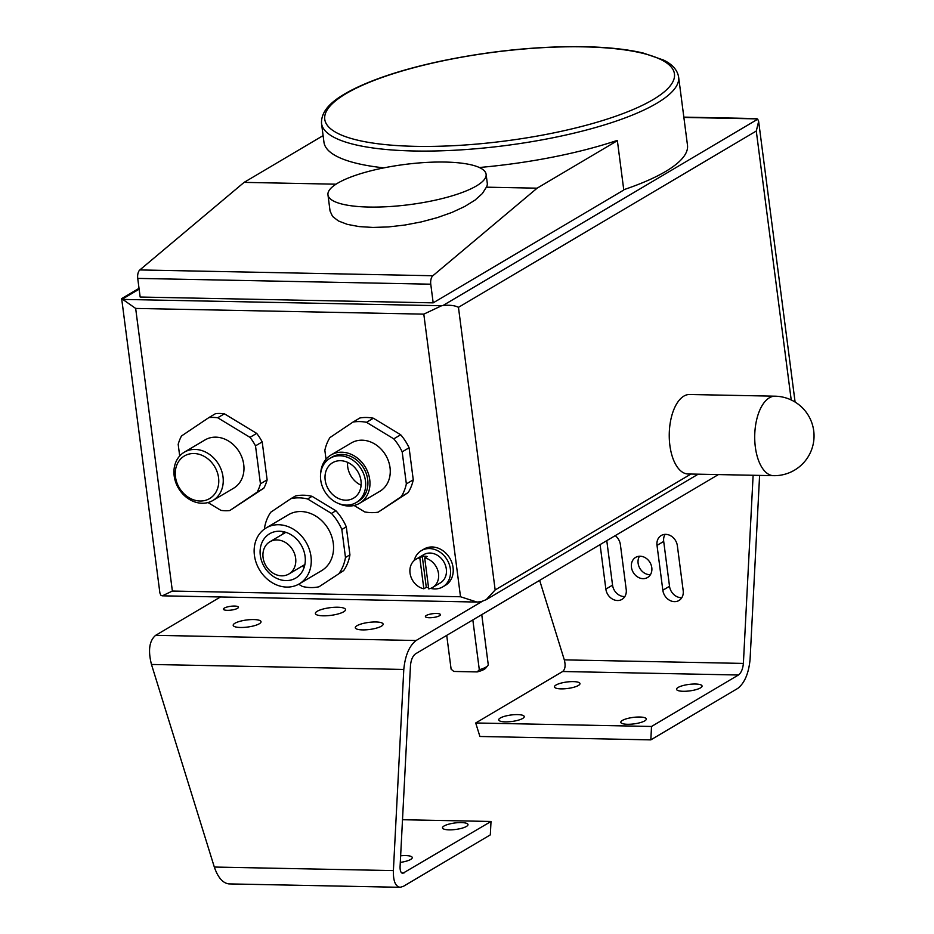 <?xml version="1.0" encoding="UTF-8"?>
<svg xmlns="http://www.w3.org/2000/svg" width="934" height="934" viewBox="0 0 934 934"><rect width="100%" height="100%" fill="white"/><g stroke="black" fill="none" stroke-linecap="round" stroke-linejoin="round"><path stroke-width="1.4" d="M472.837 619.919L479.305 669.725L477.192 671.92L453.807 671.453L451.11 669.164L446.721 635.377M481.757 614.642L488.213 664.401A18.703 4.752 172.6 0 1 487.723 665.72A18.703 4.752 172.6 0 1 479.305 669.725M487.723 665.72L485.762 668.09A16.368 4.156 172.6 0 1 477.192 671.92M698.177 474.18L486.217 599.663L481.512 601.531A25.72 6.526 172.6 0 1 480.099 601.811L476.947 602.056L460.509 596.756L423.803 314.139L441.642 305.733A25.72 6.526 -7.4 0 0 443.055 305.465L757.719 119.202L758.641 121.408L756.283 131.029L458.454 307.333C454.905 305.488 449.779 304.869 443.055 305.465M460.509 596.756L172.37 591.047L162.353 595.822L161.232 595.495A25.72 6.526 172.6 0 1 160.811 595.18L159.889 592.973L121.665 298.623L122.366 299.102A25.72 6.526 -7.4 0 0 122.774 299.417L135.663 308.43L423.803 314.139M757.719 119.202A25.72 6.526 -7.4 0 0 757.299 118.887L756.096 118.56M353.029 422.051L359.94 417.965A47.471 39.52 59.4 0 1 373.413 418.234L400.686 434.765A47.471 39.52 59.4 0 1 409.092 447.76L413.26 479.819A47.471 39.52 59.4 0 1 408.193 492.545L378.177 512.171L401.281 496.631A47.471 39.52 -120.6 0 0 406.348 483.905L402.18 451.846A47.471 39.52 -120.6 0 0 393.774 438.852L366.502 422.32A47.471 39.52 -120.6 0 0 353.029 422.051L329.924 437.591A47.471 39.52 -120.6 0 0 324.857 450.316L326.013 459.213M208.866 417.591L215.556 413.634A48.638 40.489 59.4 0 1 224.393 413.809L256.687 433.388A48.638 40.489 59.4 0 1 262.197 441.899L267.124 479.866A48.638 40.489 59.4 0 1 263.808 488.213L229.752 510.559L257.119 492.171A48.638 40.489 -120.6 0 0 260.446 483.824L255.507 445.857A48.638 40.489 -120.6 0 0 249.997 437.346L217.704 417.767A48.638 40.489 -120.6 0 0 208.866 417.591L181.5 435.98A48.638 40.489 -120.6 0 0 178.184 444.327L179.702 455.967M414.182 560.552A21.05 17.524 59.4 0 1 421.351 550.64L424.024 549.052A21.05 17.524 59.4 0 1 449.826 558.24A21.05 17.524 59.4 0 1 445.471 585.279L442.798 586.856A21.05 17.524 59.4 0 1 434.695 588.934A21.05 17.524 59.4 0 1 430.656 588.373M335.901 510.77L331.442 513.408L307.613 498.966A46.77 38.936 59.4 0 0 290.964 498.639L295.424 496.001A46.77 38.936 59.4 0 1 312.073 496.328L335.901 510.77A46.77 38.936 59.4 0 1 346.292 526.834L349.935 554.843A46.77 38.936 59.4 0 1 343.677 570.581L319.019 586.786L343.677 570.581M486.217 599.663L495.16 589.949L458.454 307.333M773.515 475.675L688.043 473.982A39.753 19.579 -88.9 0 1 669.258 433.855A39.753 19.579 -88.9 0 1 689.619 394.498L775.08 396.191A39.753 19.579 91.1 0 0 769.347 397.802A39.753 19.579 91.1 0 0 754.824 441.408A39.753 19.579 91.1 0 0 773.515 475.675A39.753 39.753 0 0 0 814.039 436.715A39.753 39.753 0 0 0 775.08 396.191M433.178 302.849L430.761 284.193A7.017 3.456 -88.9 0 1 432.862 275.74L537.12 188.178L617.374 140.672L623.784 190.022L433.178 302.849L140.158 297.035L137.73 278.39A7.017 3.456 -88.9 0 1 139.843 269.938L244.101 182.375L323.106 135.605M486.112 174.296L487.279 183.262A79.74 20.233 172.6 0 1 486.381 187.174L482.329 193.583L475.009 200.121L464.735 206.484L451.974 212.415L437.275 217.634L421.316 221.907L404.784 225.047L388.427 226.927L372.958 227.441L359.076 226.588L347.39 224.393L338.412 220.961L332.551 216.431L330.064 211.026L327.962 194.832A79.74 20.233 172.6 0 1 365.591 172.218A79.74 20.233 172.6 0 1 445.039 162.061A79.74 20.233 172.6 0 1 486.112 174.296A79.74 20.233 172.6 0 1 448.472 196.899A79.74 20.233 172.6 0 1 369.023 207.056A79.74 20.233 172.6 0 1 327.962 194.832M244.101 182.375L336.018 184.196M486.381 187.174L537.12 188.178M479.34 167.501A180.052 45.696 172.6 0 0 616.498 140.649L617.374 140.672M383.909 167.863A180.052 45.696 172.6 0 1 323.958 142.225L321.518 123.381A180.052 45.696 172.6 0 0 414.241 150.993A180.052 45.696 172.6 0 0 593.65 128.063A180.052 45.696 172.6 0 0 678.621 76.997L687.482 145.19A180.052 45.696 172.6 0 1 623.737 189.719M421.351 550.64A21.05 17.524 59.4 0 1 447.152 559.828A21.05 17.524 59.4 0 1 442.798 586.856M428.554 587.614A16.368 13.625 59.4 0 1 426.289 587.334L423.838 588.794A16.368 13.625 59.4 0 1 410.505 575.461A16.368 13.625 59.4 0 1 415.934 559.279L423.732 554.668A16.368 13.625 59.4 0 1 427.62 553.232A16.368 13.625 59.4 0 1 444.923 564.019A16.368 13.625 59.4 0 1 440.416 582.839L432.605 587.451A16.368 13.625 59.4 0 1 428.718 588.887L424.701 557.948A16.368 13.625 59.4 0 1 438.046 571.269A16.368 13.625 59.4 0 1 432.605 587.451M423.838 588.794L419.821 557.855L422.273 556.395A16.368 13.625 59.4 0 1 427.153 556.501L424.701 557.948M415.934 559.279A16.368 13.625 59.4 0 1 419.821 557.855M422.273 556.395L426.289 587.334M207.99 502.55L220.926 510.384A48.638 40.489 -120.6 0 0 229.752 510.559M184.302 452.196L205.025 439.926A28.055 23.362 59.4 0 1 239.419 452.173A28.055 23.362 59.4 0 1 233.605 488.225L212.894 500.484A28.055 23.362 59.4 0 1 202.094 503.251A28.055 23.362 59.4 0 1 175.685 482.213A28.055 23.362 59.4 0 1 184.302 452.196A28.055 23.362 59.4 0 1 218.696 464.443A28.055 23.362 59.4 0 1 212.894 500.484M200.109 501.021A24.751 20.606 59.4 0 1 176.818 465.027A24.751 20.606 59.4 0 1 214.131 465.774A24.751 20.606 59.4 0 1 200.109 501.021M263.808 488.213L257.119 492.171M224.393 413.809L217.704 417.767M256.687 433.388L249.997 437.346M262.197 441.899L255.507 445.857M267.124 479.866L260.446 483.824M354.103 505.481L364.704 511.902A47.471 39.52 -120.6 0 0 378.177 512.171M320.701 473.106A28.055 23.362 59.4 0 1 331.021 454.975L351.312 442.961A28.055 23.362 59.4 0 1 385.707 455.208A28.055 23.362 59.4 0 1 379.893 491.261L359.613 503.263A28.055 23.362 59.4 0 1 348.814 506.041A28.055 23.362 59.4 0 1 338.738 503.589M331.021 454.975A28.055 23.362 59.4 0 1 365.416 467.222A28.055 23.362 59.4 0 1 359.613 503.263M329.982 458.302L332.212 456.983A25.72 21.412 59.4 0 1 363.746 468.214A25.72 21.412 59.4 0 1 358.423 501.254L356.193 502.574A25.72 21.412 59.4 0 1 346.292 505.107A25.72 21.412 59.4 0 1 322.09 485.82A25.72 21.412 59.4 0 1 329.982 458.302A25.72 21.412 59.4 0 1 361.516 469.533A25.72 21.412 59.4 0 1 356.193 502.574M345.65 500.18A20.583 17.127 59.4 0 1 326.293 484.746A20.583 17.127 59.4 0 1 332.609 462.727A20.583 17.127 59.4 0 1 357.827 471.717A20.583 17.127 59.4 0 1 353.566 498.149A20.583 17.127 59.4 0 1 345.65 500.18M361.108 485.213A20.583 17.127 59.4 0 1 347.576 462.342M408.193 492.545L401.281 496.631M373.413 418.234L366.502 422.32M400.686 434.765L393.774 438.852M409.092 447.76L402.18 451.846M413.26 479.819L406.348 483.905M286.75 587.089A32.503 27.063 59.4 0 1 256.173 562.712A32.503 27.063 59.4 0 1 266.143 527.943A32.503 27.063 59.4 0 1 305.99 542.129A32.503 27.063 59.4 0 1 299.254 583.878A32.503 27.063 59.4 0 1 286.75 587.089M285.909 580.586A25.72 21.412 59.4 0 1 261.707 561.299A25.72 21.412 59.4 0 1 269.599 533.769A25.72 21.412 59.4 0 1 301.133 545.001A25.72 21.412 59.4 0 1 295.809 578.041A25.72 21.412 59.4 0 1 285.909 580.586M304.286 566.938A25.72 21.412 59.4 0 1 301.869 566.296M282.815 534.108A25.72 21.412 59.4 0 1 283.411 531.679M281.683 575.834A18.703 15.574 59.4 0 1 264.089 561.801A18.703 15.574 59.4 0 1 269.833 541.79A18.703 15.574 59.4 0 1 292.762 549.951A18.703 15.574 59.4 0 1 288.886 573.99A18.703 15.574 59.4 0 1 281.683 575.834M349.935 554.843L345.475 557.481A46.77 38.936 59.4 0 1 339.217 573.219M345.475 557.481L341.832 529.473L346.292 526.834M331.442 513.408A46.77 38.936 59.4 0 1 341.832 529.473M290.964 498.639L270.778 512.206A46.77 38.936 59.4 0 0 264.509 527.943L264.637 528.913M298.67 584.217L302.371 586.459A46.77 38.936 59.4 0 0 319.019 586.786M266.143 527.943L288.443 514.739A32.503 27.063 59.4 0 1 328.278 528.924A32.503 27.063 59.4 0 1 321.553 570.686L299.254 583.878M307.613 498.966L312.073 496.328M759.599 475.394L750.072 659.462C748.694 673.402 744.596 683.058 737.767 688.405L650.823 739.868L479.901 736.482L475.71 722.974L651.523 726.465L738.455 675.002C741.187 672.854 742.834 669.001 743.382 663.42L753.119 475.266M639.498 556.232A11.687 9.737 -120.6 0 0 638.12 563.284A11.687 9.737 -120.6 0 0 650.414 574.679M606.773 540.634L612.552 585.139A11.687 9.737 -120.6 0 0 624.846 596.546M665.066 534.365A11.687 9.737 -120.6 0 0 663.7 541.416L669.526 586.272A11.687 9.737 -120.6 0 0 681.82 597.678M539.654 580.364L564.311 659.871C565.735 665.487 565.187 669.374 562.642 671.511L475.71 722.974M631.442 567.242A11.687 9.737 59.4 0 1 635.657 557.376A11.687 9.737 59.4 0 1 649.994 562.478A11.687 9.737 59.4 0 1 647.566 577.504A11.687 9.737 59.4 0 1 631.442 567.242M615.214 535.637A11.687 9.737 59.4 0 1 620.386 544.65L626.212 589.506A11.687 9.737 59.4 0 1 621.997 599.371A11.687 9.737 59.4 0 1 605.862 589.097L600.083 544.592M657.011 545.374A11.687 9.737 59.4 0 1 661.237 535.509A11.687 9.737 59.4 0 1 677.36 545.771L683.186 590.638A11.687 9.737 59.4 0 1 678.971 600.492A11.687 9.737 59.4 0 1 662.836 590.23L657.011 545.374L663.7 541.416M695.433 684.027A12.866 3.269 172.6 0 1 702.064 686A12.866 3.269 172.6 0 1 695.993 689.654A12.866 3.269 172.6 0 1 683.174 691.288A12.866 3.269 172.6 0 1 676.555 689.315A12.866 3.269 172.6 0 1 682.626 685.673A12.866 3.269 172.6 0 1 695.433 684.027M573.348 681.61A12.866 3.269 172.6 0 1 579.967 683.583A12.866 3.269 172.6 0 1 573.896 687.237A12.866 3.269 172.6 0 1 561.089 688.872A12.866 3.269 172.6 0 1 554.457 686.899A12.866 3.269 172.6 0 1 560.528 683.256A12.866 3.269 172.6 0 1 573.348 681.61M517.611 714.603A12.866 3.269 172.6 0 1 524.243 716.576A12.866 3.269 172.6 0 1 518.172 720.219A12.866 3.269 172.6 0 1 505.352 721.865A12.866 3.269 172.6 0 1 498.733 719.892A12.866 3.269 172.6 0 1 504.804 716.238A12.866 3.269 172.6 0 1 517.611 714.603M639.708 717.02A12.866 3.269 172.6 0 1 646.328 718.993A12.866 3.269 172.6 0 1 640.257 722.636A12.866 3.269 172.6 0 1 627.45 724.282A12.866 3.269 172.6 0 1 620.818 722.309A12.866 3.269 172.6 0 1 626.889 718.655A12.866 3.269 172.6 0 1 639.708 717.02M650.823 739.868L651.523 726.465M718.363 474.589L415.408 653.917C412.676 656.053 411.03 659.918 410.481 665.498L400.079 866.635C399.974 870.792 400.884 873.021 402.787 873.313L491.015 821.476L490.315 834.879L403.371 886.343L400.172 887.3C395.409 886.553 393.144 880.995 393.389 870.593L403.792 669.456C405.169 655.505 409.267 645.861 416.097 640.502L155.639 635.342C149.3 640.701 147.911 650.414 151.471 664.459L214.318 867.044C217.926 877.516 222.794 883.144 228.888 883.903L400.172 887.3M155.639 635.342L220.459 596.978M491.015 821.476L402.507 819.725M400.639 855.801A12.866 3.269 172.6 0 1 405.636 855.579A12.866 3.269 172.6 0 1 412.256 857.552A12.866 3.269 172.6 0 1 400.289 862.397M461.361 822.585A12.866 3.269 172.6 0 1 467.992 824.559A12.866 3.269 172.6 0 1 461.921 828.213A12.866 3.269 172.6 0 1 449.102 829.847A12.866 3.269 172.6 0 1 442.483 827.874A12.866 3.269 172.6 0 1 448.553 824.232A12.866 3.269 172.6 0 1 461.361 822.585M482.213 601.368L416.097 640.502M253.803 619.557A14.033 3.561 172.6 0 1 261.03 621.717A14.033 3.561 172.6 0 1 247.568 627.053A14.033 3.561 172.6 0 1 233.196 625.325A14.033 3.561 172.6 0 1 239.816 621.344A14.033 3.561 172.6 0 1 253.803 619.557M375.888 621.974A14.033 3.561 172.6 0 1 383.115 624.134A14.033 3.561 172.6 0 1 369.666 629.469A14.033 3.561 172.6 0 1 355.294 627.741A14.033 3.561 172.6 0 1 361.913 623.772A14.033 3.561 172.6 0 1 375.888 621.974M337.699 607.24A15.201 3.853 172.6 0 1 345.522 609.575A15.201 3.853 172.6 0 1 330.951 615.354A15.201 3.853 172.6 0 1 315.377 613.486A15.201 3.853 172.6 0 1 322.557 609.178A15.201 3.853 172.6 0 1 337.699 607.24M436.54 613.475A7.577 1.926 172.6 0 1 440.439 614.63A7.577 1.926 172.6 0 1 433.166 617.514A7.577 1.926 172.6 0 1 425.402 616.58A7.577 1.926 172.6 0 1 428.986 614.432A7.577 1.926 172.6 0 1 436.54 613.475M234.551 606.061A7.577 1.926 172.6 0 1 238.45 607.217A7.577 1.926 172.6 0 1 231.188 610.1A7.577 1.926 172.6 0 1 223.424 609.178A7.577 1.926 172.6 0 1 226.997 607.03A7.577 1.926 172.6 0 1 234.551 606.061M791.215 399.95L756.283 131.029M172.37 591.047L135.663 308.43M122.774 299.417L441.642 305.733M683.875 117.427L757.299 118.887M139.131 289.178L122.366 299.102M495.16 589.949L690.962 474.04M137.73 278.39L430.761 284.193M139.843 269.938L432.862 275.74M583.645 46.852A176.316 44.739 172.6 0 1 590.451 124.105A176.316 44.739 172.6 0 1 324.705 118.84A176.316 44.739 172.6 0 1 583.645 46.852M738.455 675.002L562.642 671.511M564.311 659.871L743.382 663.42M151.471 664.459L403.792 669.456M393.389 870.593L214.318 867.044M401.667 872.893L404.072 872.94M662.836 590.23L669.526 586.272M605.862 589.097L612.552 585.139M476.947 602.056L162.353 595.822M795.091 402.052L758.641 121.408M756.178 118.56L683.84 117.124M139.026 288.337L121.665 298.611M285.816 532.322L269.833 541.79M304.881 564.521L288.886 573.99M321.518 123.381C320.899 108.017 337.162 97.661 352.2 89.827C374.219 78.69 403.605 69.151 440.346 61.235C489.883 50.903 537.832 46.058 584.182 46.7C607.73 47.179 627.45 49.304 643.328 53.075L663.607 60.091C672.352 64.318 677.348 69.945 678.621 76.997"/></g></svg>
